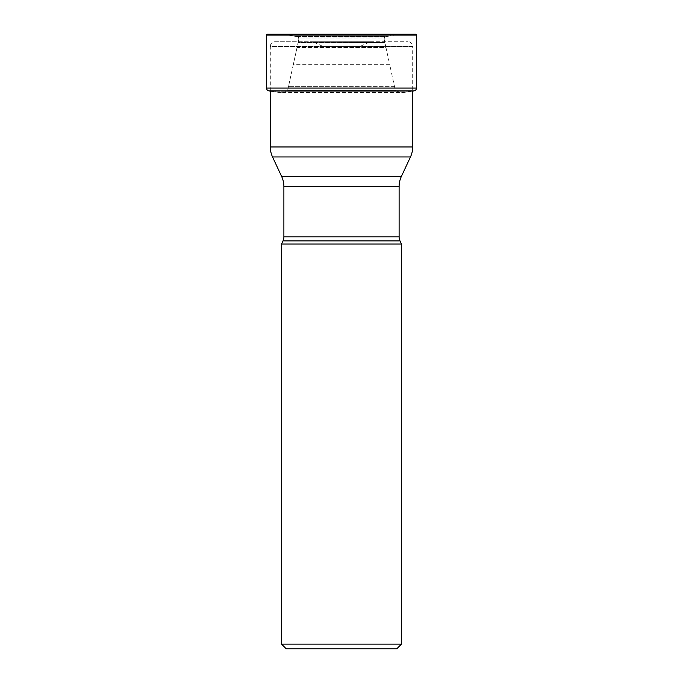 <?xml version="1.0" encoding="UTF-8"?>
<svg xmlns="http://www.w3.org/2000/svg" width="683" height="683" viewBox="0 0 683 683"><rect width="100%" height="100%" fill="white"/><g stroke="black" fill="none" stroke-linecap="round" stroke-linejoin="round"><path stroke-width="0.51" stroke-dasharray="3.42 2.56" d="M270.314 91.121L270.314 46.427L412.686 46.427L412.686 91.121A231.827 231.827 0 0 1 411.823 91.266L271.177 91.266L279.842 92.555L271.177 91.291L411.823 91.291L403.158 92.555L279.842 92.547L287.193 91.121L279.842 92.547L403.158 92.555L395.807 91.121L287.21 91.138L287.714 90.122L287.21 91.138L395.807 91.121L395.303 90.113L287.697 90.113L288.542 86.306L287.714 90.122L395.286 90.122L389.711 64.68L293.289 64.68L288.542 86.306L293.28 64.68A7739.619 7739.619 0 0 0 297.037 47.503A7739.619 7739.619 0 0 1 293.28 64.68L389.72 64.68A7739.619 7739.619 0 0 1 385.963 47.503L297.037 47.503L298.112 42.525L297.037 47.503L385.963 47.503L384.888 42.525L298.112 42.525L298.872 38.999L298.112 42.525L384.888 42.525L384.128 38.999L298.872 38.999L298.24 36.873L384.734 36.873A735.164 735.164 0 0 1 387.492 36.387L295.508 36.387L387.492 36.387A2845.583 2845.583 0 0 0 399.564 34.261L283.436 34.261A2845.583 2845.583 0 0 0 295.508 36.387A735.164 735.164 0 0 1 298.266 36.873A11.099 11.099 0 0 1 298.411 36.993L384.589 36.993A11.099 11.099 0 0 1 384.734 36.873L298.266 36.873A735.164 735.164 0 0 0 295.508 36.387A2845.583 2845.583 0 0 1 283.445 34.261L267.48 34.15M384.589 36.984L298.411 36.984L298.864 38.991L384.136 38.991L384.589 36.984M283.889 236.89L399.111 236.89M401.467 644.129L281.533 644.129M281.533 244.044L401.467 244.044M283.889 186.553L399.111 186.553M359.01 46.427L323.99 46.427L359.01 46.427A4.721 4.721 0 0 0 361.008 45.983L321.992 45.983A4.721 4.721 0 0 0 323.99 46.427M369.238 42.15L361.008 45.983L321.992 45.983L313.762 42.15L369.238 42.15L313.762 42.15A4.721 4.721 0 0 0 311.764 41.706L371.236 41.706A4.721 4.721 0 0 0 369.238 42.15L369.238 42.15M371.236 41.706L311.764 41.706M275.036 41.706L407.964 41.706L275.036 41.706A4.721 4.721 0 0 0 270.314 46.427L412.686 46.427A4.721 4.721 0 0 0 407.964 41.706M412.686 146.965L270.314 146.965M410.474 156.945L272.526 156.945M268.871 90.865L414.129 90.865M416.459 88.081L266.541 88.081M266.541 35.098L416.459 35.098M394.458 86.306L288.542 86.306L394.458 86.306M396.336 91.266L286.664 91.266L396.336 91.266"/><path stroke-width="1.02" d="M270.314 91.121L270.314 146.965L412.686 146.965L412.686 91.121A231.827 231.827 0 0 0 414.129 90.865A2.834 2.834 0 0 0 416.459 88.081L416.459 35.098A0.948 0.948 0 0 0 415.52 34.15L267.48 34.15A0.948 0.948 0 0 0 266.541 35.098A0.948 0.948 0 0 1 267.48 34.15M268.871 90.865A2.834 2.834 0 0 1 266.541 88.081L266.541 35.098L266.541 88.081A2.834 2.834 0 0 0 268.871 90.865A231.827 231.827 0 0 0 271.177 91.266A231.827 231.827 0 0 1 268.871 90.865L414.129 90.865M281.533 244.044L281.533 644.129L401.467 644.129L401.467 244.044L281.533 244.044L283.01 240.886L399.99 240.886L283.01 240.886A9.442 9.442 0 0 0 283.889 236.89L283.889 186.553A23.615 23.615 0 0 0 281.678 176.573L401.322 176.573L281.678 176.573L272.526 156.945A23.615 23.615 0 0 1 270.314 146.965M283.889 236.89L399.111 236.89A9.442 9.442 0 0 0 399.99 240.886L401.467 244.044M396.746 648.85L286.254 648.85L396.746 648.85L401.467 644.129M286.254 648.85L281.533 644.129M399.111 236.89L399.111 186.553A23.615 23.615 0 0 1 401.322 176.573L410.474 156.945L272.526 156.945M412.686 146.965A23.615 23.615 0 0 1 410.474 156.945M266.541 88.081L416.459 88.081M416.459 35.098L266.541 35.098M399.111 186.553L283.889 186.553"/></g></svg>
